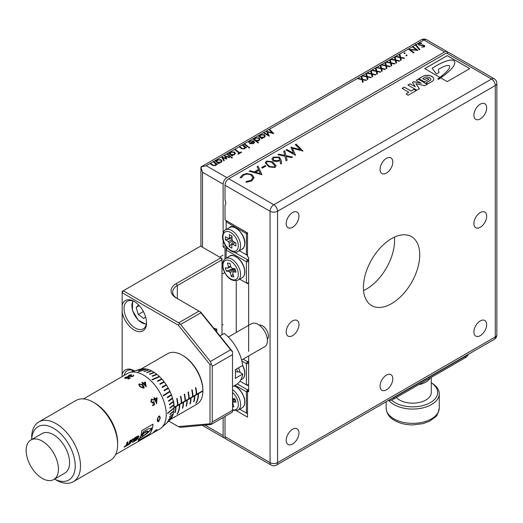 <?xml version="1.0" encoding="UTF-8"?>
<svg xmlns="http://www.w3.org/2000/svg" width="523" height="523" viewBox="0 0 523 523"><rect width="100%" height="100%" fill="white"/><g stroke="black" fill="none" stroke-linecap="round" stroke-linejoin="round"><path stroke-width="0.78" d="M391.583 303.634A39.82 22.986 120 0 0 417.596 268.541A39.82 22.986 120 0 0 411.49 236.638A39.82 22.986 120 0 0 391.583 238.612A39.82 22.986 120 0 0 365.57 273.699A39.82 22.986 120 0 0 371.676 305.602A39.82 22.986 120 0 0 391.583 303.634M394.44 237.128A39.82 22.986 -60 0 1 366.433 289.108A39.82 22.986 -60 0 1 363.577 290.592M480.277 335.655A9.028 5.21 120 0 0 486.174 327.699A9.028 5.21 120 0 0 484.788 320.468A9.028 5.21 120 0 0 480.277 320.913A9.028 5.21 120 0 0 474.381 328.869A9.028 5.21 120 0 0 475.767 336.099A9.028 5.21 120 0 0 480.277 335.655M480.277 227.283A9.028 5.21 120 0 0 486.174 219.327A9.028 5.21 120 0 0 484.788 212.096A9.028 5.21 120 0 0 480.277 212.541A9.028 5.21 120 0 0 474.381 220.497A9.028 5.21 120 0 0 475.767 227.727A9.028 5.21 120 0 0 480.277 227.283M480.277 118.911A9.028 5.21 120 0 0 486.174 110.961A9.028 5.21 120 0 0 484.788 103.724A9.028 5.21 120 0 0 480.277 104.175A9.028 5.21 120 0 0 474.381 112.125A9.028 5.21 120 0 0 475.767 119.362A9.028 5.21 120 0 0 480.277 118.911M386.425 173.093A9.028 5.21 120 0 0 392.322 165.144A9.028 5.21 120 0 0 390.943 157.913A9.028 5.21 120 0 0 386.425 158.358A9.028 5.21 120 0 0 380.535 166.314A9.028 5.21 120 0 0 381.914 173.544A9.028 5.21 120 0 0 386.425 173.093M292.579 227.283A9.028 5.21 120 0 0 298.476 219.327A9.028 5.21 120 0 0 297.09 212.096A9.028 5.21 120 0 0 292.579 212.541A9.028 5.21 120 0 0 286.682 220.497A9.028 5.21 120 0 0 288.062 227.727A9.028 5.21 120 0 0 292.579 227.283M292.579 335.648A9.028 5.21 120 0 0 298.476 327.699A9.028 5.21 120 0 0 297.09 320.462A9.028 5.21 120 0 0 292.579 320.913A9.028 5.21 120 0 0 286.682 328.862A9.028 5.21 120 0 0 288.062 336.099A9.028 5.21 120 0 0 292.579 335.648M292.579 444.02A9.028 5.21 120 0 0 298.476 436.064A9.028 5.21 120 0 0 297.09 428.834A9.028 5.21 120 0 0 292.579 429.285A9.028 5.21 120 0 0 286.682 437.235A9.028 5.21 120 0 0 288.062 444.465A9.028 5.21 120 0 0 292.579 444.02M386.425 389.838A9.028 5.21 120 0 0 392.322 381.882A9.028 5.21 120 0 0 390.943 374.651A9.028 5.21 120 0 0 386.425 375.096A9.028 5.21 120 0 0 380.535 383.052A9.028 5.21 120 0 0 381.914 390.282A9.028 5.21 120 0 0 386.425 389.838M267.358 339.283A8.303 4.792 -120 0 0 267.711 332.373A8.303 4.792 -120 0 0 262.363 325.731A8.303 4.792 -120 0 0 259.179 325.116M430.324 377.933A18.58 10.728 180 0 1 418.622 384.686M391.466 399.997A24.954 14.409 0 0 0 395.061 402.625A24.954 14.409 0 0 0 429.86 402.9A24.954 14.409 0 0 0 431.285 382.823M431.475 382.901L431.475 382.901A26.542 15.324 180 0 1 439.255 393.741A26.542 15.324 180 0 1 422.865 407.894A26.542 15.324 180 0 1 393.937 404.573A26.542 15.324 180 0 1 388.935 400.559M397.232 421.754L396.395 421.361A25.862 14.932 180 0 1 394.42 420.335A25.862 14.932 180 0 1 392.636 419.198L393.473 419.59M396.362 397.539A18.58 10.728 0 0 0 399.565 400.023A18.58 10.728 0 0 0 419.819 402.35A18.58 10.728 0 0 0 431.285 392.44L431.285 377.377M244.712 243.195A11.944 6.897 -120 0 0 236.082 228.257M225.008 416.439L225.008 436.653L270.051 462.659L270.051 211.24L225.008 185.234L225.008 199.969A5.308 3.066 -120 0 1 225.008 205.173L225.008 219.908L247.529 232.918L247.529 256.754L248.654 257.408L248.654 351.469M248.654 355.96L248.654 391.786L247.529 391.139L247.529 417.145L236.481 410.764M261.997 174.715L249.223 171.25L250.105 170.74L254.289 171.936L258.421 169.55L257.113 166.693L258.068 166.144L261.997 174.715M272.385 161.666L276.131 165.798L274.987 167.491L268.933 166.896L265.246 162.758L266.397 161.058L272.385 161.666L276.131 165.837M285.976 155.677L292.566 157.063L291.651 157.593L286.166 156.436L287.101 160.221L286.074 160.816L284.917 156.174L277.89 154.703L278.805 154.167L284.734 155.416L283.721 151.337L284.747 150.742L285.976 155.762L292.462 157.129M438.751 78.247A161.398 93.186 0 0 0 439.889 77.384L424.722 68.631L447.243 55.628L469.765 68.631L447.243 81.634L440.647 77.822A170.328 98.337 0 0 0 439.392 78.705A10.342 5.969 0 0 1 438.392 79.352L437.738 78.973A11.493 6.636 0 0 0 438.751 78.247L438.751 78.332A161.398 93.186 0 0 0 439.954 77.417L439.954 77.378A161.398 93.186 0 0 1 439.889 77.43L439.889 77.384M225.008 185.234A5.308 3.066 -60 0 1 228.76 178.729L446.492 53.026A5.308 3.066 -60 0 1 449.146 52.758L494.196 78.77A5.308 3.066 120 0 0 491.542 79.032L446.492 53.026M410.823 84.164A0.994 0.575 0 0 0 409.411 84.164L407.901 85.04L416.864 90.218L419.407 88.747L415.935 83.7L424.676 85.707L427.219 84.236L418.256 79.058L416.739 79.934A0.994 0.575 0 0 0 416.452 80.339A0.994 0.575 0 0 0 416.739 80.745L421.25 83.347L413.732 81.666L412.418 82.431L415.327 86.766L410.823 84.255A0.994 0.575 0 0 0 409.411 84.255L409.411 84.164M405.07 87.478A0.994 0.575 0 0 0 403.671 87.472L402.082 88.374L408.79 92.251L406.548 93.545A0.994 0.575 0 0 0 406.253 93.95A0.994 0.575 0 0 0 406.548 94.356L408.117 95.264L416.249 90.571L414.013 89.283L411.104 90.963L405.07 87.563A0.994 0.575 0 0 0 403.671 87.563L402.161 88.42M428.938 79.267L427.729 78.568A0.994 0.575 0 0 0 426.323 78.568L424.447 79.653L422.734 78.659L425.48 77.077A4.374 2.523 0 0 1 430.841 79.535A4.374 2.523 0 0 1 430.723 80.104L426.683 82.438A0.994 0.575 0 0 0 426.389 82.843A0.994 0.575 0 0 0 426.683 83.249L427.801 83.896L432.547 81.157A6.433 3.713 0 0 0 433.73 79.012A6.433 3.713 0 0 0 430.259 75.711A6.433 3.713 0 0 0 423.584 75.985L418.89 78.692L424.408 81.882L428.938 79.267M295.58 155.324L286.074 149.977L286.911 149.493L293.41 153.239L290.906 147.185L300.313 149.656L295.305 144.642L296.181 144.139L303.039 151.016L292.344 148.29L295.58 155.324M281.256 160.496L281.557 163.699L280.42 163.758L280.112 160.509L276.667 161.731L273.307 160.947L271.862 158.992L273.228 157.116L279.413 157.109L281.256 160.496L281.551 163.699M265.135 165.536L265.874 166.085L262.369 168.105L261.644 167.556L265.135 165.536L265.808 166.124M251.668 180.958L246.307 182.311L246.085 181.533L250.962 180.389L252.942 177.663L251.112 175.087C248.556 173.852 246.039 173.898 243.555 175.218L241.351 177.742L240.09 177.611L242.672 174.754L246.804 173.499L251.923 174.577L254.126 177.663L251.668 180.958M441.242 76.365L441.242 76.41A19.985 11.539 0 0 1 442.648 75.24L442.648 75.201A19.985 11.539 0 0 0 441.242 76.365A12.63 7.296 0 0 0 439.954 77.378M442.648 75.201A77.829 44.932 0 0 0 444.105 73.952A16.403 9.466 0 0 1 445.23 72.965A13.343 7.708 0 0 0 446.472 71.729A202.983 117.191 0 0 1 447.668 70.455A59.347 34.263 0 0 1 448.819 68.925A17.043 9.839 0 0 0 449.519 67.559A6.707 3.87 0 0 0 449.682 66.715A6.707 3.87 0 0 0 449.649 66.323A2.059 1.19 0 0 0 449.218 65.689A1.497 0.863 0 0 0 447.766 65.467A7.884 4.55 0 0 0 444.798 66.186A16.01 9.244 0 0 0 441.726 67.539A49.515 28.588 0 0 0 438.294 69.382L438.974 72.52L438.294 69.382M432.116 68.252L438.725 64.349L432.09 68.225L436.437 73.991L438.974 72.52M438.725 64.349A302.333 174.551 0 0 0 441.164 63.172A50.934 29.406 0 0 1 443.975 61.917A29.929 17.279 0 0 1 448.106 60.511A9.78 5.648 0 0 1 451.754 60.053A2.53 1.458 0 0 1 453.67 60.498A4.354 2.517 0 0 1 454.696 61.936A12.866 7.427 0 0 1 454.794 62.845A12.866 7.427 0 0 0 454.696 61.976L454.696 61.936M440.68 77.842A170.328 98.337 0 0 1 441.079 77.574A50.724 29.281 0 0 0 441.634 77.175A22.639 13.068 0 0 0 443.001 76.149A19.201 11.088 0 0 0 444.563 75.005A12.277 7.087 0 0 0 445.871 74.005A24.333 14.049 0 0 1 447.243 72.841A84.536 48.809 0 0 0 448.819 71.494A40.768 23.535 0 0 0 450.381 69.984A26.483 15.291 0 0 0 451.787 68.506A432.835 249.896 0 0 0 452.702 67.402A32.236 18.612 0 0 0 453.774 65.754A36.054 20.815 0 0 0 454.664 63.891A12.866 7.427 0 0 0 454.794 62.845M469.732 68.65L447.243 55.667L424.754 68.65M247.529 391.139L248.654 390.485M271.156 465.091A5.308 5.308 0 0 0 276.464 465.091A5.308 3.066 -120 0 0 277.563 462.659L495.294 336.949L495.294 85.537L277.563 211.24L277.563 462.659A5.308 3.066 0 0 1 270.051 462.659A5.308 3.066 120 0 0 271.156 465.091L226.106 439.085A5.308 3.066 -60 0 1 225.008 436.653M437.81 79.019A11.493 6.636 0 0 0 438.751 78.332M441.242 76.41A12.63 7.296 0 0 0 439.954 77.417M442.648 75.24A77.829 44.932 0 0 0 444.105 73.998L444.105 73.952M444.105 73.998A16.403 9.466 0 0 1 445.23 73.004L445.23 72.965M445.23 73.004A13.343 7.708 0 0 0 446.472 71.775L446.472 71.729M448.819 68.925L448.819 68.971A59.347 34.263 0 0 0 447.668 70.5L447.668 70.455M447.668 70.5A202.983 117.191 0 0 0 446.472 71.775M448.819 68.971A17.043 9.839 0 0 0 449.519 67.604A6.707 3.87 0 0 0 449.682 66.754A6.707 3.87 0 0 0 449.682 66.735L449.682 66.715M438.725 64.394A302.333 174.551 0 0 0 441.164 63.218L441.164 63.172M454.696 61.976A4.354 2.517 0 0 0 453.67 60.544A2.53 1.458 0 0 0 451.754 60.093A9.78 5.648 0 0 0 448.106 60.55A29.929 17.279 0 0 0 443.975 61.956L443.975 61.917M443.975 61.956A50.934 29.406 0 0 0 441.164 63.218M415.327 86.766L410.823 84.255M412.457 82.49L413.732 81.666M421.25 83.347L413.732 81.758M427.141 84.281L418.256 79.15L416.739 80.019A0.994 0.575 0 0 0 416.452 80.385M419.368 88.773L415.935 83.7M407.973 85.086L409.411 84.255M416.171 90.61L414.013 89.368L411.104 91.048L405.07 87.563M408.79 92.251L406.548 93.63A0.994 0.575 0 0 0 406.26 93.996M418.962 78.738L423.584 75.985M433.73 79.058A6.433 3.713 0 0 0 430.22 75.789A6.433 3.713 0 0 0 423.584 76.07M430.723 80.104L426.683 82.523A0.994 0.575 0 0 0 426.395 82.889M430.723 80.189A4.374 2.523 0 0 0 430.841 79.62A4.374 2.523 0 0 0 430.834 79.581M424.447 79.653L422.734 78.659M424.447 79.738L426.323 78.568M428.86 79.306L427.729 78.653A0.994 0.575 0 0 0 426.323 78.653M286.146 150.023L286.911 149.493M286.911 149.578L293.41 153.239M290.906 147.27L300.313 149.656M295.364 144.701L296.181 144.139M296.181 144.23L302.98 151.049M295.547 155.344L292.344 148.29M287.081 160.228L286.166 156.436M278.001 154.723L278.805 154.167M278.805 154.259L284.734 155.416M283.734 151.409L284.747 150.742M284.747 150.827L285.976 155.762M271.862 159.038L273.228 157.116M273.228 157.201L279.413 157.109M279.413 157.194L281.256 160.581M273.071 159.123L274.124 160.528L278.739 160.548L279.707 159.149M274.124 160.443L278.739 160.463L279.713 159.11L278.615 157.619L274.104 157.58L273.071 159.084L274.124 160.528M265.246 162.803L266.397 161.058M266.397 161.149L272.385 161.751M266.469 162.816L267.246 164.47L269.927 166.589L274.209 167.053L274.921 165.798M269.927 166.497L274.209 166.968L274.928 165.752L271.444 162.091L267.214 161.555L266.469 162.777L267.246 164.385L269.927 166.589M261.703 167.602L265.135 165.621M249.321 171.283L250.105 170.74M250.105 170.831L254.289 171.936M254.289 172.021L258.421 169.55M257.146 166.765L258.068 166.144M258.068 166.229L261.964 174.734M255.42 172.257L260.304 173.741L258.774 170.321L255.42 172.257L260.304 173.656M246.085 181.625L250.962 180.389M250.962 180.474L252.942 177.702M240.09 177.696L242.672 174.754M242.672 174.845L246.804 173.499M246.804 173.584L251.923 174.577M251.923 174.662L254.126 177.702M239.737 409.176L246.405 413.026L246.405 391.786L235.082 385.248M237.285 383.921L247.529 389.838L248.654 389.184M248.092 390.812L247.529 389.838L246.405 391.786L247.529 391.786M247.529 413.026L246.405 413.026L247.529 413.68M235.095 399.167L232.513 401.069M232.513 405.011L233.049 404.187M235.481 400.474L233.153 401.919A3.602 2.079 -120 0 1 232.683 402.952L233.859 406.914L232.513 406.776M232.513 398.572L234.99 398.82L235.997 402.2L233.153 401.919M232.513 399.029L233.533 398.67M232.513 399.788L234.52 398.768M239.357 250.739L246.405 254.806L246.405 233.565L226.132 221.863L226.132 229.564M247.529 254.806L246.405 254.806L247.529 255.459M246.967 232.591L246.405 233.565L247.529 233.565M226.132 220.562L226.132 221.863L226.694 220.889M225.354 239.711L228.427 241.561A3.602 2.079 -120 0 0 229.277 243.071L229.218 246.581L231.839 248.164L231.905 244.653A3.602 2.079 -120 0 0 232.526 244.431A3.602 2.079 -120 0 0 232.787 244.182L235.866 246.026L235.919 243.025L232.846 241.175A3.602 2.079 -120 0 0 231.996 239.665L232.055 236.154L229.427 234.572L229.368 238.089A3.602 2.079 -120 0 0 228.924 238.2A3.602 2.079 -120 0 0 228.479 238.553L225.406 236.71L225.354 239.711L232.016 238.534M229.368 238.089L232.049 236.782M229.218 246.581L233.533 241.593M232.65 240.73L229.277 243.071M231.905 244.653L235.095 242.528M235.16 242.567L232.787 244.182M232.049 236.808L228.479 238.553M228.427 241.561L232.12 239.835M386.164 401.756L386.164 408.025C386.53 412.882 388.752 416.654 392.825 419.354L392.636 419.198M234.369 252.191L247.529 259.794L248.654 259.14M239.737 279.132L246.405 282.982L246.405 261.742L226.132 250.04L226.132 258.172M226.132 250.04L227.257 248.085L226.132 248.739L226.132 250.04M247.529 259.794L246.405 261.742L248.654 261.742L247.529 259.794M246.405 282.982L247.529 283.636L248.654 282.982L246.405 282.982M391.439 398.709A10.617 6.132 0 0 0 393.937 397.637L465.261 356.457A10.617 6.132 0 0 0 467.117 355.019M468.248 354.365A10.617 6.132 180 0 1 465.261 357.758L465.261 356.457M393.937 397.637L393.937 398.938L465.261 357.758M393.937 398.938A10.617 6.132 180 0 1 388.053 400.664M367.29 76.561L371.252 77.391L370.696 77.711L367.408 77.018L367.97 79.287L367.349 79.646L366.656 76.861L362.439 75.972L362.995 75.658L366.545 76.404L365.937 73.959L366.558 73.599L367.29 76.646L371.14 77.456M376.822 71.063L380.777 71.893L380.228 72.207L376.933 71.514L377.495 73.782L376.88 74.142L376.187 71.357L371.971 70.474L372.52 70.154L376.076 70.906L375.468 68.454L376.083 68.095L376.822 71.148L380.666 71.952M386.353 65.558L390.308 66.388L389.759 66.709L386.464 66.016L387.027 68.284L386.412 68.637L385.719 65.859L381.502 64.97L382.052 64.656L385.608 65.401L385 62.95L385.614 62.597L386.353 65.643L390.197 66.454M395.878 60.053L399.84 60.89L399.284 61.204L395.996 60.511L396.558 62.78L395.937 63.139L395.244 60.354L391.027 59.472L391.583 59.151L395.133 59.897L394.525 57.452L395.146 57.092L395.878 60.145L399.729 60.949M405.168 53.274L404.527 53.647L404.089 53.137L404.743 52.758L405.168 53.366M404.174 53.464L404.325 52.849M410.215 49.724L414.066 52.673L413.556 52.967L408.718 49.26L416.465 49.96L412.614 47.011L413.118 46.717L417.962 50.424L410.215 49.724L414 52.712M424.271 46.946L421.63 47.044L423.839 46.612L423.8 45.71L418.91 45.056L418.276 44.141L418.962 43.18L421.826 43.069L421.486 43.474L419.374 43.52L418.936 44.135L419.387 44.749L424.277 45.403L424.846 46.168L424.271 46.946M421.695 47.063L423.839 46.697L423.8 45.71M218.745 163.692L215.215 160.979L215.718 160.685L216.254 161.097L217.222 159.737L221.085 159.698L222.027 161.032L221.026 162.457L218.601 162.895L219.248 163.398L218.745 163.692M227.413 153.932L230.944 156.645L230.434 156.939L226.904 154.226L227.413 153.932L230.878 156.684M232.101 155.978L228.564 153.265L229.074 152.971L229.61 153.383L230.578 152.023L234.441 151.99L235.383 153.317L234.382 154.743L231.951 155.187L232.604 155.684L232.101 155.978M245.457 147.715L244.692 148.793L241.816 148.826L239.39 147.015L239.9 146.721L242.326 148.532L244.221 148.48L244.927 147.551L242.495 145.224L243.005 144.93L246.536 147.643L245.457 147.676M248.706 147.976L248.706 147.479L249.576 147.479L249.576 147.891L248.706 147.891L248.706 147.388L249.576 147.388L249.576 147.891M248.706 147.891L248.706 147.479M258.081 142.897L253.112 139.098L253.622 138.804L254.165 139.216L255.126 137.85L258.983 137.817L259.931 139.164L258.95 140.563L256.505 141.007L258.584 142.602L258.081 142.897M269.358 136.222L263.651 133.012L264.161 132.718L268.057 134.967L266.553 131.338L272.202 132.816L269.195 129.809L269.718 129.508L273.83 133.633L267.416 131.999L269.358 136.222M261.984 138.726L258.454 136.013L258.963 135.719L259.5 136.13L260.467 134.771L264.331 134.731L265.272 136.065L264.272 137.49L261.84 137.928L262.494 138.432L261.984 138.726M248.778 142.433L249.804 140.922L253.662 140.909L254.596 142.269L253.59 143.655L249.87 143.642L249.53 143.413L253.256 141.262L251.759 140.844L250.295 141.223L249.432 142.387L248.771 142.263M244.738 143.93L248.268 146.643L247.758 146.937L244.228 144.224L244.738 143.93L248.203 146.682M241.129 151.932L241.561 152.265L238.24 154.187L237.808 153.847L239.181 153.056L234.775 149.683L235.278 149.388L239.691 152.762L241.129 151.932L241.495 152.304M231.382 157.979L231.382 157.482L232.251 157.482L232.251 157.894L231.382 157.894L231.382 157.39L232.251 157.39L232.251 157.894M231.382 157.894L231.382 157.482M224.498 155.619L229.721 157.351L229.205 157.652L225.537 156.436L226.799 159.038L222.903 157.913L224.308 160.476L223.746 160.803L221.772 157.188L225.766 158.273L224.498 155.619L229.63 157.403M216.437 164.47L215.666 165.549L212.796 165.582L210.37 163.771L210.88 163.477L213.306 165.288L215.195 165.235L215.907 164.307L213.476 161.98L213.985 161.685L217.516 164.399L216.437 164.431M419.328 49.803L415.184 44.632L415.981 44.632L419.864 49.489L419.328 49.803M415.452 44.939L206.232 165.726L226.884 177.65L444.615 51.94L423.97 40.016L415.981 44.632M407.057 55.49L406.423 55.856L405.979 55.353L406.633 54.974L407.057 55.575M406.064 55.68L406.214 55.059M400.644 57.308L404.599 58.138L404.05 58.452L400.762 57.759L401.324 60.027L400.703 60.387L400.01 57.608L395.793 56.719L396.342 56.399L399.899 57.151L399.291 54.699L399.912 54.346L400.644 57.393L404.495 58.197M391.112 62.806L395.074 63.636L394.525 63.956L391.23 63.263L391.792 65.532L391.171 65.891L390.485 63.106L386.262 62.224L386.817 61.904L390.367 62.649L389.759 60.204L390.38 59.844L391.112 62.891L394.963 63.701M381.587 68.31L385.543 69.141L384.993 69.454L381.698 68.768L382.261 71.036L381.646 71.39L380.953 68.611L376.737 67.722L377.286 67.402L380.842 68.153L380.234 65.702L380.849 65.349L381.587 68.395L385.431 69.206M372.056 73.808L376.011 74.639L375.462 74.959L372.173 74.266L372.736 76.535L372.115 76.894L371.422 74.109L367.205 73.227L367.754 72.906L371.31 73.651L370.702 71.206L371.323 70.847L372.056 73.9L375.906 74.704M362.524 79.313L366.486 80.143L365.937 80.464L362.642 79.771L363.204 82.039L362.583 82.392L361.896 79.614L357.673 78.725L358.229 78.411L361.779 79.156L361.171 76.704L361.792 76.351L362.524 79.398L366.375 80.209M206.232 165.726L200.924 166.994L202.479 172.23L202.479 247.222M200.924 246.32L200.924 166.994L421.316 39.755A5.308 3.066 -120 0 1 423.97 40.016A5.308 3.066 120 0 1 426.624 39.755A5.308 5.308 0 0 0 421.316 39.755M205.088 425.153L223.125 435.567L223.125 417.517M223.125 435.567A5.308 3.066 120 0 0 224.23 437.999A5.308 3.066 120 0 0 225.335 438.241M236.265 332.465L236.265 280.759M225.008 258.865L225.008 248.085L226.636 247.144M225.008 248.085L223.125 247.006L225.531 245.614M448.034 52.516A5.308 3.066 120 0 0 447.27 51.679A5.308 3.066 120 0 0 444.615 51.94M226.884 177.65A5.308 3.066 120 0 0 223.125 184.148L202.479 172.23M223.125 247.006L223.125 240.475M223.125 232.722L223.125 184.148M263.729 133.051L264.161 132.718M264.161 132.803L268.057 134.967M266.553 131.423L272.202 132.816M269.247 129.867L269.718 129.508M269.718 129.593L273.777 133.666M269.325 136.235L267.416 131.999M258.519 136.058L258.963 135.719M258.963 135.803L259.5 136.13M259.5 136.215L260.467 134.771M260.467 134.856L264.331 134.731M264.331 134.823L265.272 136.104M262.428 138.471L261.84 137.928M260.14 136.183L260.944 137.327L263.801 137.261L264.592 136.124M263.834 135.032L260.944 135.078L260.14 136.137L260.944 137.242L263.801 137.176L264.592 136.078L263.834 135.032M253.178 139.144L253.622 138.804M253.622 138.889L254.165 139.216M254.165 139.301L255.126 137.85M255.126 137.935L258.983 137.817M258.983 137.902L259.931 139.203M258.525 142.642L256.505 141.007M254.799 139.268L255.603 140.406L258.46 140.347L259.251 139.203M258.493 138.118L255.603 138.157L254.799 139.223L255.603 140.321L258.46 140.262L259.251 139.164L258.493 138.118M249.595 143.465L253.256 141.262M248.778 142.518L249.804 140.922M249.804 141.007L253.662 140.909M253.662 141.001L254.596 142.315M253.106 143.439L253.936 142.236L253.668 141.609L250.517 143.433L253.106 143.439L253.936 142.282M250.517 143.433L253.106 143.348M249.576 147.479L249.576 147.976M244.293 144.276L244.738 144.015M242.561 145.276L243.005 144.93M243.005 145.015L246.47 147.682M239.456 147.068L239.9 146.721M239.9 146.813L242.326 148.532M242.326 148.617L244.221 148.48M244.221 148.571L244.927 147.597M237.873 153.899L239.181 153.056M234.84 149.735L235.278 149.388M235.278 149.48L239.691 152.762M239.691 152.847L241.129 152.016M228.629 153.317L229.074 152.971M229.074 153.062L229.61 153.383M229.61 153.474L230.578 152.023M230.578 152.108L234.441 151.99M234.441 152.075L235.383 153.363M232.545 155.723L231.951 155.187M230.251 153.435L231.061 154.579L233.912 154.52L234.703 153.376M233.951 152.291L231.055 152.33L230.251 153.389L231.061 154.494L233.912 154.429L234.703 153.331L233.951 152.291M232.251 157.482L232.251 157.979M226.969 154.278L227.413 154.024M226.838 159.018L225.537 156.436M224.269 160.496L222.903 157.913M221.844 157.233L225.766 158.273M215.273 161.025L215.718 160.685M215.718 160.77L216.254 161.097M216.254 161.182L217.222 159.737M217.222 159.822L221.085 159.698M221.085 159.79L222.027 161.071M219.189 163.431L218.601 162.895M216.895 161.149L217.705 162.293L220.556 162.228L221.347 161.091M220.595 159.999L217.699 160.038L216.895 161.104L217.705 162.208L220.556 162.143L221.347 161.045L220.595 159.999M213.541 162.032L213.985 161.685M213.985 161.77L217.45 164.438M210.436 163.823L210.88 163.477M210.88 163.568L213.306 165.288M213.306 165.373L215.195 165.235M215.195 165.32L215.901 164.353M423.839 46.697L423.8 45.802L423.839 46.697M418.276 44.18L418.962 43.18M418.962 43.265L421.826 43.161M418.936 44.18L419.387 44.749M419.387 44.834L423.114 45.05M423.114 45.135L424.277 45.403M424.277 45.488L424.846 46.207M415.223 44.671L415.72 44.324M415.72 44.383L419.812 49.522M408.836 49.273L416.465 49.96M412.673 47.057L413.118 46.717M413.118 46.802L417.897 50.463M406.064 55.765L405.979 55.438M406.214 55.144L406.633 54.974M406.633 55.059L406.979 55.235M404.174 53.549L404.089 53.222M404.325 52.934L404.743 52.758M404.743 52.843L405.083 53.026M401.304 60.04L400.762 57.759M395.904 56.739L396.342 56.399M396.342 56.491L399.899 57.151M399.31 54.778L399.912 54.346M399.912 54.431L400.644 57.393M396.539 62.793L395.996 60.511M391.139 59.491L391.583 59.151M391.583 59.236L395.133 59.897M394.545 57.53L395.146 57.092M395.146 57.184L395.878 60.145M391.773 65.545L391.23 63.263M386.373 62.244L386.817 61.904M386.817 61.989L390.367 62.649M389.779 60.276L390.38 59.844M390.38 59.929L391.112 62.891M387.007 68.291L386.464 66.016M381.607 64.996L382.052 64.656M382.052 64.741L385.608 65.401M385.013 63.028L385.614 62.597M385.614 62.682L386.353 65.643M382.241 71.043L381.698 68.768M376.848 67.748L377.286 67.402M377.286 67.493L380.842 68.153M380.254 65.78L380.849 65.349M380.849 65.434L381.587 68.395M377.482 73.795L376.933 71.514M372.082 70.494L372.52 70.154M372.52 70.245L376.076 70.906M375.488 68.533L376.083 68.095M376.083 68.186L376.822 71.148M372.716 76.548L372.173 74.266M367.316 73.246L367.754 72.906M367.754 72.991L371.31 73.651M370.722 71.278L371.323 70.847M371.323 70.938L372.056 73.9M367.95 79.3L367.408 77.018M362.55 75.998L362.995 75.658M362.995 75.743L366.545 76.404M365.956 74.031L366.558 73.599M366.558 73.684L367.29 76.646M363.184 82.046L362.642 79.771M357.784 78.751L358.229 78.411M358.229 78.496L361.779 79.156M361.19 76.783L361.792 76.351M361.792 76.436L362.524 79.398M122.147 312.27L122.147 305.282A17.521 10.114 60 0 1 134.156 301.405A17.521 10.114 60 0 1 146.545 322.861A17.521 10.114 60 0 1 134.156 330.013A17.521 10.114 60 0 1 122.147 312.27L122.147 376.586M122.147 374.638A17.521 10.114 60 0 1 134.156 370.761L134.156 370.761A17.521 10.114 60 0 1 134.542 370.99M134.516 370.997A15.925 9.198 -120 0 0 127.318 370.624A15.925 9.198 -120 0 0 124.265 375.364M134.731 301.751A15.925 9.198 -120 0 0 127.318 301.268A15.925 9.198 -120 0 0 124.879 314.029A15.925 9.198 -120 0 0 135.287 328.065A15.925 9.198 -120 0 0 143.25 328.856A15.925 9.198 -120 0 0 146.532 322.188M168.798 421.107L178.304 426.591L209.991 423.761L209.991 364.577L178.304 325.156L122.147 292.736L122.147 305.282M212.24 366.329L212.24 422.009L232.513 410.307L232.513 354.627L212.24 366.329L210.364 361.491L230.636 349.789L200.871 312.761L180.598 324.463L210.364 361.491M198.995 311.1L176.205 297.94A17.521 10.114 180 0 1 176.205 283.629L220.876 257.839L200.603 246.137L123.271 290.788L178.722 322.802L198.995 311.1L200.825 312.153L232.513 351.574L232.513 354.627M222 334.713L222 259.794L177.33 285.584A15.925 9.198 -0 0 0 172.662 292.082A15.925 9.198 -0 0 0 177.31 298.574M232.513 410.307L232.513 411.895L231.539 412.66L211.011 424.513L180.598 427.337L178.304 426.591M200.093 311.734L200.871 312.761M230.636 349.789L232.513 351.874M222 259.794L222 258.493L220.876 257.839L222 259.794M212.24 422.009L211.233 424.179L209.991 423.761M209.991 364.577L211.233 364.158M180.598 324.463L178.722 322.802M178.304 325.156L179.566 323.58M123.271 290.788L122.147 291.435L122.147 292.736L123.271 290.788M145.603 316.84L143.779 318.52L138.275 314.493L136.17 307.347L138.7 305.02M143.681 312.054L143.158 311.675L138.275 314.493M142.792 310.44L143.158 311.675M139.223 305.582L136.17 307.347M226.282 271.182L229.12 271.47A3.602 2.079 -120 0 0 230.257 272.666L231.428 276.621L233.859 276.87L232.683 272.908A3.602 2.079 -120 0 0 233.153 271.875L235.997 272.156L234.99 268.776L232.153 268.489A3.602 2.079 -120 0 0 231.016 267.292L229.845 263.331L227.413 263.089L228.59 267.05A3.602 2.079 -120 0 0 228.12 268.083L225.276 267.802L226.282 271.182L233.533 268.626M228.59 267.05L230.669 266.109M235.095 269.123L230.257 272.666M231.428 276.621L233.049 274.144M235.481 270.43L233.153 271.875M230.82 266.625L228.12 268.083M229.12 271.47L234.52 268.724M243.156 359.138L247.529 361.661L248.654 361.007M240.005 381.156L246.405 384.85L246.405 363.609L241.868 360.988M246.405 384.85L247.529 385.503L248.654 384.85L246.405 384.85M247.529 361.661L246.405 363.609L248.654 363.609L247.529 361.661M145.433 431.815A24.758 9.8 132.3 0 0 143.969 432.606A24.758 9.8 132.3 0 0 143.792 432.711L144.113 432.998L145.754 432.103L145.433 431.815A8.008 3.171 132.3 0 1 146.734 431.2L147.061 431.495L145.754 432.103M182.207 355.156L182.958 355.588A28.137 16.246 60 0 1 202.859 390.053L202.859 390.877A29.151 16.828 -120 0 0 202.859 390.661L202.859 390.701A29.196 16.86 -120 0 0 182.207 355.156A29.196 16.86 -120 0 0 167.608 353.711L141.249 368.931M195.857 387.595A29.151 16.828 60 0 1 196.622 394.257L196.661 394.277A29.196 16.86 -120 0 0 195.89 387.582L195.51 387.798A29.196 16.86 60 0 1 196.288 394.492L192.909 396.447A29.196 16.86 -120 0 0 192.137 389.746L191.758 389.962A29.196 16.86 60 0 1 192.529 396.663L189.156 398.611A29.196 16.86 -120 0 0 188.378 391.917L188.005 392.132A29.196 16.86 60 0 1 188.777 398.827L185.397 400.781A29.196 16.86 -120 0 0 184.626 394.081L184.253 394.296A29.196 16.86 60 0 1 185.024 400.997L181.644 402.945A29.196 16.86 -120 0 0 180.873 396.251L180.494 396.467A29.196 16.86 60 0 1 181.272 403.161L177.892 405.116A29.196 16.86 -120 0 0 177.12 398.415L176.741 398.631A29.196 16.86 60 0 1 177.513 405.332L174.139 407.28A29.196 16.86 -120 0 0 173.361 400.585L173.133 400.716M192.104 389.766A29.151 16.828 60 0 1 192.869 396.421L192.909 396.447M188.352 391.93A29.151 16.828 60 0 1 189.117 398.591L189.156 398.611M184.599 394.1A29.151 16.828 60 0 1 185.364 400.755L185.397 400.781M180.84 396.264A29.151 16.828 60 0 1 181.612 402.926L181.644 402.945M177.088 398.434A29.151 16.828 60 0 1 177.853 405.09L177.892 405.116M173.335 400.598A29.151 16.828 60 0 1 174.1 407.26L174.139 407.28M54.529 479.075A30.792 17.775 -120 0 0 75.22 465.908A30.792 17.775 -120 0 0 53.987 428.514A30.792 17.775 -120 0 0 31.7 439.536M31.674 439.549L31.674 437.731A34.511 19.926 60 0 1 38.82 421.937A34.511 19.926 60 0 1 65.414 431.181A34.511 19.926 60 0 1 80.477 465.908A34.511 19.926 60 0 1 73.331 481.709A34.511 19.926 60 0 1 56.072 479.996L54.503 479.088M93.238 402.187L94.741 403.056A32.387 18.697 60 0 1 117.642 442.72L117.642 444.452A34.511 19.926 -120 0 0 93.238 402.187A34.511 19.926 -120 0 0 75.985 400.481L38.82 421.937M73.331 481.709L110.49 460.247A34.511 19.926 -120 0 0 117.642 444.452M172.257 418.4L196.811 404.286A29.196 16.86 -120 0 0 202.859 391.132L202.859 391.093A29.151 16.828 -120 0 0 202.859 390.877M166.471 385.157L166.203 384.699L162.038 386.974A30.949 17.867 -120 0 1 162.326 387.419L166.497 385.137A29.778 17.194 -120 0 1 168.151 387.889L164.059 390.295A30.949 17.867 -120 0 1 164.314 390.759L168.406 388.354A29.778 17.194 -120 0 1 169.851 391.211L163.254 395.362A30.949 17.867 60 0 1 163.477 395.839L170.073 391.688A29.778 17.194 -120 0 1 171.289 394.604L167.321 397.271A30.949 17.867 -120 0 1 167.504 397.755L171.472 395.087A29.778 17.194 -120 0 1 172.433 398.016L168.511 400.814A30.949 17.867 -120 0 1 168.654 401.298L172.577 398.5A29.778 17.194 -120 0 1 173.276 401.396L169.387 404.331A30.949 17.867 -120 0 1 169.478 404.802L173.368 401.867A29.778 17.194 -120 0 1 173.793 404.691L169.923 407.75A30.949 17.867 -120 0 1 169.968 408.208L173.839 405.142A29.778 17.194 -120 0 1 173.982 407.842L167.648 413.072A30.949 17.867 60 0 1 167.648 413.288A30.949 17.867 60 0 1 167.648 413.503L173.95 407.875M115.609 454.539L159.6 429.135A32.119 18.547 -120 0 0 161.476 427.762A32.119 18.547 -120 0 0 166.255 414.432A32.119 18.547 -120 0 0 153.527 383.529A32.119 18.547 -120 0 0 129.612 372.566A32.119 18.547 -120 0 0 127.481 373.507L83.49 398.905M161.476 427.762L169.557 420.42A29.778 17.194 -120 0 0 169.851 420.139L163.254 426.14A30.949 17.867 60 0 0 163.477 425.918L170.073 419.917A29.778 17.194 -120 0 0 171.289 418.407L171.328 418.263M173.982 408.273A29.778 17.194 -120 0 1 173.839 410.81L169.968 414.111A30.949 17.867 -120 0 1 169.923 414.517L173.793 411.215A29.778 17.194 -120 0 1 173.368 413.543L169.478 416.949A30.949 17.867 -120 0 1 169.387 417.315L173.276 413.909A29.778 17.194 -120 0 1 172.577 415.994L168.654 419.498A30.949 17.867 -120 0 1 168.511 419.825L172.433 416.321A29.778 17.194 -120 0 1 171.472 418.132L167.504 421.721A30.949 17.867 -120 0 1 167.321 421.996L171.289 418.407M53.706 479.545L64.859 473.106A22.829 13.18 -120 0 0 69.585 462.659A22.829 13.18 -120 0 0 59.622 439.686A22.829 13.18 -120 0 0 42.03 433.567L30.877 440.006A22.829 13.18 -120 0 0 26.15 450.46A22.829 13.18 -120 0 0 42.291 478.414A22.829 13.18 -120 0 0 53.706 479.545A22.829 13.18 -120 0 0 58.432 469.098A22.829 13.18 -120 0 0 42.291 441.137A22.829 13.18 -120 0 0 30.877 440.006M241.613 360.027L264.677 346.71A13.271 7.662 -120 0 0 267.423 340.636A13.271 7.662 -120 0 0 261.631 327.28A13.271 7.662 -120 0 0 251.406 323.724L228.342 337.034M202.859 390.701L196.661 394.277M136.725 439.353L134.215 441.026A32.119 18.547 -120 0 1 133.993 441.49L136.366 440.124L138.974 436.032L137.784 436.032L135.437 437.385A32.119 18.547 -120 0 1 134.666 440L136.928 438.692A32.119 18.547 -120 0 0 137.124 438.143L135.941 438.562A32.119 18.547 -120 0 0 136.183 437.751L137.556 436.96L136.725 439.353M137.85 437.065L137.196 436.633A2.184 0.863 132.3 0 1 137.49 436.738L137.85 437.065M138.458 439.117L139.785 438.261A32.119 18.547 -120 0 0 141.779 430.645L153.036 424.14A32.119 18.547 -120 0 1 149.421 434.227L138.157 440.726A32.119 18.547 -120 0 0 139.621 438.575L138.32 439.379A32.119 18.547 -120 0 0 138.458 439.117M152.428 433.188L154.952 431.547L153.827 431.854L156.246 429.893L156.946 429.952L154.22 431.632L155.854 430.893L152.121 433.41A32.119 18.547 -120 0 0 152.428 433.188M154.952 431.547L153.827 431.854M157.063 429.638L156.593 430.096M156.54 430.181L155.952 430.181L154.187 431.586L154.697 431.553M154.187 431.586L154.723 431.599M130.332 442.393A32.119 18.547 -120 0 0 130.972 440.268L129.939 440.562A32.119 18.547 -120 0 1 128.521 444.655L129.796 443.916L132.169 440.458L132.424 442.399L133.698 441.66A32.119 18.547 -120 0 0 135.124 437.568L133.934 438.562A32.119 18.547 -120 0 1 133.287 440.686L132.862 438.875L132.201 439.255L130.332 442.393L130.005 442.098L130.554 440.203M127.194 444.72A32.119 18.547 -120 0 0 128.102 441.922L127.043 442.223A32.119 18.547 -120 0 1 126.063 445.361L124.461 446.518A32.119 18.547 60 0 1 124.147 447.178L128.213 444.831A32.119 18.547 -120 0 0 128.645 443.883L126.926 444.478L127.684 441.857M160.306 417.87L158.659 421.597L157.698 421.695L157.246 419.636L158.698 416.164L159.613 416.06L160.306 417.87M153.638 402.579L153.004 403.024L150.879 401.939L151.441 399.029L153.631 399.834L151.722 399.624L151.297 401.723L152.971 402.364L153.827 401.494L154.579 404.652L152.736 405.717A32.119 18.547 -120 0 0 152.5 405.122L154.03 404.24L153.638 402.579L152.716 403.168M151.781 399.592L151.147 401.769L152.814 402.396M152.526 402.527L152.971 402.364M156.547 403.704A32.119 18.547 -120 0 0 154.828 399.709L154.305 400.01A32.119 18.547 -120 0 0 154.024 399.422L154.54 399.121A32.119 18.547 -120 0 0 153.873 397.813L154.278 397.585A32.119 18.547 -120 0 1 154.945 398.886L157.083 397.657L156.547 403.704M142.23 382.326A32.119 18.547 -120 0 1 143.237 383.202L145.374 381.967L146.192 386.785A32.119 18.547 -120 0 0 143.276 383.836L142.753 384.137A32.119 18.547 -120 0 0 142.315 383.732L142.831 383.437A32.119 18.547 -120 0 0 141.825 382.561L142.23 382.326L141.936 382.653M143.766 388.19L140.007 386.811L138.732 384.555L139.281 383.869L143.067 385.046L144.23 387.706L143.766 388.19M127.932 378.887L129.469 378.005L128.56 377.547L125.291 378.397L124.677 378.064L125.389 377.305L127.939 376.645L125.788 377.358L125.716 378.162L128.514 377.103L130.234 377.972L128.383 379.038A32.119 18.547 -120 0 0 127.932 378.887M125.37 378.044L126.141 378.43M133.221 375.612L133.542 375.429L133.28 376.312L130.822 376.717L130.456 376.187L128.573 376.403L128.782 375.344L131.515 374.618L129.201 375.39L128.939 376.168L131.234 375.534A32.119 18.547 -120 0 1 131.672 375.638L131.227 376.488L132.822 376.168L133.496 375.187L133.842 375.579M128.573 376.403L128.063 376.115M128.717 376.096L129.312 376.423M131.083 376.423L132.862 376.403L133.136 375.658M133.228 375.769L133.09 375.422M139.621 438.575L146.911 433.56L151.199 429.605L151.683 428.062L147.937 429.05L143.498 431.54L141.21 435.862L142.485 435.123L144.113 432.998M148.127 431.573L145.106 434.482L139.752 438.228M147.832 431.148L147.061 431.495M143.603 435.921L143.505 435.836A42.271 16.729 132.3 0 0 144.531 435.09A20.384 8.067 132.3 0 0 145.649 434.234A13.238 5.243 132.3 0 0 146.721 433.39A216.417 85.667 132.3 0 0 147.493 432.75A16.115 6.381 132.3 0 0 148.597 431.756A18.024 7.139 132.3 0 0 149.787 430.606A6.433 2.55 132.3 0 0 150.879 429.311A2.177 0.863 132.3 0 0 151.48 428.265L151.801 428.559L151.683 428.062M152.997 424.166A32.066 18.514 -120 0 1 149.388 434.182L138.255 440.614M198.537 393.629A29.196 16.86 60 0 1 196.184 403.109L196.151 403.07A29.151 16.828 -120 0 0 198.505 393.603L202.859 391.132M193.654 401.756L193.974 401.566A29.151 16.828 -120 0 0 194.746 395.774L198.165 393.845A29.196 16.86 -120 0 1 195.811 403.325L196.184 403.109M194.785 395.793A29.196 16.86 60 0 1 194.013 401.599L193.634 401.814A29.196 16.86 -120 0 0 194.406 396.009L190.993 397.938L194.406 396.009M191.032 397.964A29.196 16.86 60 0 1 190.254 403.763L189.882 403.985A29.196 16.86 -120 0 0 190.653 398.18L187.241 400.108L190.653 398.18M187.273 400.128A29.196 16.86 60 0 1 186.502 405.933L186.129 406.149A29.196 16.86 -120 0 0 186.901 400.343L183.488 402.272L186.901 400.343M183.521 402.298A29.196 16.86 60 0 1 182.749 408.103L182.377 408.319A29.196 16.86 -120 0 0 183.148 402.514L179.729 404.442L183.148 402.514M179.768 404.462A29.196 16.86 60 0 1 177.415 413.941L177.094 414.072M174.885 412.588L175.205 412.405A29.151 16.828 -120 0 0 175.976 406.613L179.396 404.678A29.196 16.86 -120 0 1 177.042 414.157L177.415 413.941M176.016 406.633A29.196 16.86 60 0 1 175.238 412.438L174.865 412.654A29.196 16.86 -120 0 0 175.636 406.848L173.982 407.763M173.982 407.803L175.636 406.848M172.119 418.518L174.061 417.419M171.753 418.746L170.452 419.505M174.872 416.903L173.95 417.289M179.396 404.678L175.976 406.613M194.746 395.774L198.165 393.845M198.505 393.603L202.859 391.093M166.203 384.699A29.778 17.194 -120 0 0 164.366 382.097L160.116 384.255A30.949 17.867 -120 0 0 159.803 383.836L164.052 381.679L159.803 383.836M164.052 381.679A29.778 17.194 -120 0 0 162.065 379.267L157.724 381.319A30.949 17.867 -120 0 0 157.384 380.94L161.725 378.887L157.384 380.94M161.725 378.887A29.778 17.194 -120 0 0 159.613 376.704L152.337 379.901A30.949 17.867 60 0 0 151.977 379.561L159.254 376.364A29.778 17.194 -120 0 0 157.057 374.442L152.52 376.305A30.949 17.867 -120 0 0 152.154 376.011L156.691 374.148A29.778 17.194 -120 0 0 154.435 372.52L149.794 374.311A30.949 17.867 -120 0 0 149.421 374.063L154.063 372.278A29.778 17.194 -120 0 0 151.794 370.97L147.048 372.696A30.949 17.867 -120 0 0 146.675 372.507L151.415 370.781A29.778 17.194 -120 0 0 149.166 369.807L144.322 371.487A30.949 17.867 -120 0 0 143.949 371.356L148.8 369.676A29.778 17.194 -120 0 0 146.597 369.061L138.484 371.768A30.949 17.867 60 0 0 138.124 371.696L146.244 368.99A29.778 17.194 -120 0 0 144.132 368.735L139.085 370.376A30.949 17.867 -120 0 0 138.745 370.362L143.792 368.722A29.778 17.194 -120 0 0 141.805 368.833L136.666 370.48A30.949 17.867 -120 0 0 136.353 370.532L141.485 368.885A29.778 17.194 -120 0 0 140.014 369.245L129.612 372.566M173.793 411.215L173.799 410.849M151.742 370.984L151.415 370.781M154.396 372.539L154.063 372.278M157.024 374.461L156.691 374.148M159.58 376.717L159.254 376.364M162.032 379.286L161.705 378.92M164.34 382.11L164.032 381.705M168.406 388.354L168.125 387.903M170.073 391.688L169.825 391.224M171.472 395.087L171.263 394.617M172.577 398.5L172.407 398.036M173.368 401.867L173.244 401.416M173.839 405.142L173.76 404.71M177.382 413.902A29.151 16.828 -120 0 0 179.729 404.442M182.39 408.254L182.717 408.071A29.151 16.828 -120 0 0 183.488 402.272M186.142 406.09L186.469 405.9A29.151 16.828 -120 0 0 187.241 400.108M189.901 403.919L190.222 403.736A29.151 16.828 -120 0 0 190.993 397.938M167.648 413.451L173.95 408.254M169.968 408.169L173.806 405.129M169.472 404.769L173.335 401.86M168.641 401.272L172.538 398.493M167.497 397.735L171.439 395.087M163.47 395.833L170.04 391.694M164.314 390.753L168.38 388.367M162.045 386.981L166.183 384.712M152.003 379.58L159.247 376.397M152.18 376.037L156.684 374.187M149.46 374.089L154.063 372.317M146.728 372.533L151.422 370.82M144.021 371.382L148.807 369.722M138.222 371.716L146.257 369.035M138.896 370.369L143.805 368.767M167.432 421.826L171.256 418.367M168.563 419.714L172.4 416.282M169.406 417.236L173.237 413.876M169.929 414.451L173.76 411.189M158.659 421.597L157.606 421.623M159.522 416.02L160.116 417.975L158.469 421.466M159.299 416.628L158.534 416.635L157.613 418.099L157.926 421.08M158.534 416.635L157.802 418.204L158.018 421.159L158.691 421.107L159.901 418.315L159.397 416.668L158.724 416.726M153.004 403.024L152.638 403.181M151.304 399.095L153.206 400.043M153.677 401.533L154.422 404.665L152.709 405.652M154.828 399.709L154.292 399.977M154.945 398.886L154.801 398.938A31.857 18.39 -120 0 0 154.148 397.657M156.939 397.702L156.625 403.651M156.573 398.696L156.194 401.997A31.857 18.39 -120 0 0 155.083 399.52L156.573 398.696L155.083 399.52M156.351 401.971A32.119 18.547 -120 0 0 155.233 399.474M142.413 383.823L142.831 383.437M143.237 383.202L143.184 383.379A31.857 18.39 -120 0 0 142.184 382.516M143.184 383.379L145.322 382.15L146.198 386.889M145.531 385.412L145.459 385.569A31.857 18.39 -120 0 0 143.629 383.784L145.021 382.829L145.531 385.412A32.119 18.547 -120 0 0 143.681 383.607M138.713 384.653L139.242 384.059L143.008 385.216L144.191 387.778M139.674 384.444L139.451 385.654L140.354 386.752L143.256 387.889L143.616 387.458M139.327 384.823L139.719 384.255L139.497 385.471L140.412 386.582L143.583 387.536M143.256 387.889L142.661 385.281L139.719 384.255M128.22 378.985L129.469 378.005M124.749 378.181L125.638 377.449M125.357 378.181L125.775 378.404M126.958 378.312L128.573 377.345L130.273 378.201M128.638 376.645L129.044 375.481M130.037 376.312L131.234 375.534M154.337 431.854L153.795 431.808M156.514 430.141L155.952 430.181L156.514 430.141M155.828 430.847L153.965 432.344M174.695 416.779L175.251 416.628M174.845 416.857L174.381 417.034L174.845 416.857M147.669 431.004A3.942 1.562 132.3 0 0 146.734 431.2M141.635 435.169L143.792 432.711M143.505 435.836A12.166 4.818 132.3 0 0 142.609 436.476L142.687 436.542M140.118 438.202L140.092 438.176A11.316 4.478 132.3 0 0 140.909 437.627A9.604 3.798 132.3 0 0 141.825 437.019L141.877 437.071M141.825 437.019A6.139 2.432 132.3 0 0 142.609 436.476M139.772 438.392A85.164 33.714 132.3 0 0 138.817 439.013L138.857 439.052M138.36 439.3A5.171 2.046 132.3 0 0 138.817 439.013M134.13 441.203L136.366 440.124M135.941 438.562L135.823 437.424L137.196 436.633M135.823 437.424L136.183 437.751M134.875 439.412L136.693 438.13M136.222 439.993A3.216 1.275 132.3 0 0 138.758 435.907M133.287 440.686L132.633 439.006M132.417 442.197L133.698 441.66M133.561 441.536L134.627 437.856M128.665 444.36L129.652 443.792L131.809 440.124L132.169 440.458M124.291 446.884L128.076 444.7L128.24 444.119M215.162 329.993L216.744 329.078A31.857 18.39 60 0 0 213.698 328.169M219.928 335.91L224.256 333.413A31.857 18.39 60 0 1 242.711 365.381L235.2 369.715A31.857 18.39 60 0 1 235.2 378.384L242.711 374.05L238.893 371.84L236.161 371.827M242.711 374.05A31.857 18.39 60 0 1 236.429 384.477L232.513 386.739M216.744 331.955L216.744 329.078M386.164 408.025A26.542 15.324 0 0 0 393.937 418.864A26.542 15.324 0 0 0 422.865 422.185A26.542 15.324 0 0 0 439.255 408.025C438.071 413.477 436.855 416.38 435.6 416.726L429.939 420.989L423.172 423.597L412.85 424.918C406.914 424.918 401.553 423.82 396.774 421.636M244.712 243.633A12.474 7.204 -120 0 0 239.351 230.963A12.474 7.204 -120 0 0 229.656 227.531C231.565 223.36 245.346 232.552 244.869 243.417C244.169 247.255 243.254 249.164 242.129 249.138A12.474 7.204 -120 0 0 244.712 243.633M238.331 245.993A10.885 6.283 -120 0 0 230.793 232.578A10.885 6.283 -120 0 0 222.942 236.742A10.885 6.283 -120 0 0 230.48 250.164A10.885 6.283 -120 0 0 238.331 245.993M229.656 227.531L225.524 229.911A12.474 7.204 60 0 1 235.219 233.343A12.474 7.204 60 0 1 240.58 246.019A12.474 7.204 60 0 1 237.998 251.524L242.129 249.138M234.049 385.85L237.632 387.772L239.979 389.988L242.443 393.486L244.208 397.617C245.477 402.73 244.784 406.123 242.129 407.79A12.474 7.204 -120 0 0 244.045 397.807A12.474 7.204 -120 0 0 233.925 385.922M232.513 409.725A10.885 6.283 -120 0 0 237.749 400.736A10.885 6.283 -120 0 0 232.513 392.485M232.513 389.655A12.474 7.204 60 0 1 239.913 400.187A12.474 7.204 60 0 1 237.998 410.176L242.129 407.79M228.76 178.729L273.81 204.741L491.542 79.032A5.308 3.066 -120 0 1 495.294 85.537A5.308 3.066 0 0 0 496.85 83.366A5.308 5.308 0 0 0 494.196 78.77M496.85 334.785A5.308 3.066 0 0 1 495.294 336.949A5.308 3.066 60 0 1 494.196 339.381A5.308 5.308 0 0 0 496.85 334.785L496.85 83.366M270.051 211.24A5.308 3.066 0 0 0 277.563 211.24A5.308 3.066 60 0 0 273.81 204.741A5.308 3.066 120 0 0 270.051 211.24M202.872 425.349A5.308 3.066 120 0 0 203.578 426.075L224.23 437.999M176.205 283.629L177.33 285.584L177.33 298.587M133.09 301.039A13.801 7.969 -120 0 0 132.639 310.453A13.801 7.969 -120 0 0 146.329 323.966M133.09 370.395A13.801 7.969 -120 0 0 132.469 371.65M244.045 267.763A12.474 7.204 -120 0 0 229.656 256.139C231.382 253.367 241.293 257.564 244.208 267.573C245.477 272.686 244.784 276.079 242.129 277.746A12.474 7.204 -120 0 0 244.045 267.763M237.749 270.692A10.885 6.283 -120 0 0 227.695 260.068A10.885 6.283 -120 0 0 223.524 269.267A10.885 6.283 -120 0 0 233.572 279.89A10.885 6.283 -120 0 0 237.749 270.692M229.656 256.139L225.524 258.525A12.474 7.204 60 0 1 239.913 270.143A12.474 7.204 60 0 1 237.998 280.132L242.129 277.746M242.705 365.355L244.208 369.009C245.477 374.122 244.784 377.514 242.129 379.182A12.474 7.204 -120 0 0 244.045 369.199A12.474 7.204 -120 0 0 242.522 365.485M237.658 371.833A10.885 6.283 -120 0 0 236.468 368.983M238.39 367.872A12.474 7.204 60 0 1 239.913 371.578A12.474 7.204 60 0 1 240.181 372.592M439.255 393.741L439.255 408.025M225.524 229.911C224.334 229.839 223.321 231.892 222.478 236.063C221.968 244.744 232.487 255.479 237.998 251.524M276.464 465.091L494.196 339.381M232.513 410.378L237.998 410.176M447.27 51.679L426.624 39.755M202.623 425.369A5.308 5.308 0 0 0 203.578 426.075M132.633 300.888L132.437 310.355L138.177 320.122L146.231 324.437M222.975 255.237L219.667 257.146M224.615 272.679L222 274.189M132.633 370.245L132.044 371.788M222.975 324.593L222 325.156M225.524 258.525C222.589 260.487 221.791 264.004 223.125 269.07C226.897 278.197 231.859 281.884 237.998 280.132M242.129 379.182L240.743 379.986"/></g></svg>
